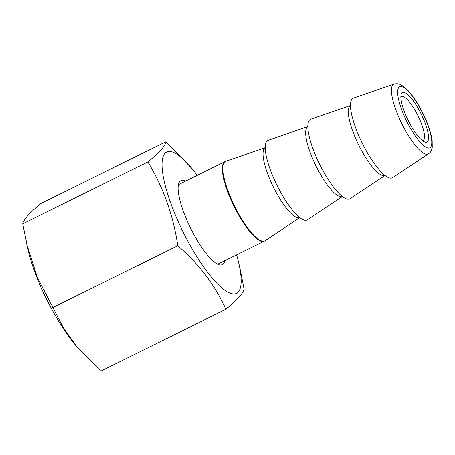 <?xml version="1.0" encoding="UTF-8"?>
<svg xmlns="http://www.w3.org/2000/svg" width="455" height="455" viewBox="0 0 455 455"><rect width="100%" height="100%" fill="white"/><g stroke="black" fill="none" stroke-linecap="round" stroke-linejoin="round"><path stroke-width="0.68" d="M401.862 93.008A27.596 7.246 -116.3 0 1 419.885 111.486A27.596 7.246 -116.3 0 1 427.552 141.539A27.596 7.246 -116.3 0 1 424.714 141.949A27.596 7.246 -116.3 0 1 408.215 120.484A27.596 7.246 -116.3 0 1 401.168 94.344A27.596 7.246 -116.3 0 1 401.862 93.008M422.655 140.766A24.638 6.467 63.7 0 0 423.07 140.623A24.638 6.467 63.7 0 0 423.622 140.203A24.638 6.467 63.7 0 0 417.366 114.518A24.638 6.467 63.7 0 0 401.225 96.449A24.638 6.467 63.7 0 0 400.855 96.699M307.83 126.592L268.166 140.299A44.351 11.642 63.7 0 0 266.823 141.204A44.351 11.642 63.7 0 0 278.414 188.097A44.351 11.642 63.7 0 0 307.466 219.765L342.433 196.554M350.458 105.509L310.788 119.216A44.351 11.642 63.7 0 0 309.446 120.126A44.351 11.642 63.7 0 0 321.037 167.019A44.351 11.642 63.7 0 0 350.094 198.681L385.061 175.476M352.068 99.042A44.351 11.642 63.7 0 0 363.664 145.936A44.351 11.642 63.7 0 0 392.716 177.604L428.513 153.841A38.925 10.22 -116.3 0 1 403.016 126.052A38.925 10.22 -116.3 0 1 392.841 84.903A38.925 10.22 -116.3 0 1 394.024 84.101L353.416 98.132A44.351 11.642 63.7 0 0 352.068 99.042M224.776 260.687A46.814 12.291 -116.3 0 1 223.382 263.843A46.814 12.291 -116.3 0 1 222.341 264.639A46.814 12.291 -116.3 0 1 191.674 230.321A46.814 12.291 -116.3 0 1 179.793 181.517A46.814 12.291 -116.3 0 1 180.834 180.715A46.814 12.291 -116.3 0 1 185.452 181.175M76.855 346.755L74.546 343.946A78.846 20.697 -116.3 0 1 28.102 250.051L22.75 223.832C23.12 221.784 24.78 219.077 27.744 215.71C30.883 212.257 35.268 208.208 40.899 203.556L166.03 141.664C165.66 143.717 163.993 146.425 161.036 149.786C157.891 153.244 153.506 157.299 147.881 161.94C163.282 187.369 173.258 215.3 177.808 245.74C199.171 264.224 215.192 285.399 225.885 309.263C231.47 304.651 235.855 300.601 239.04 297.104C242.003 293.725 243.664 291.018 244.034 288.982L240.081 268.786M225.885 309.263L100.754 371.149L76.861 346.75L63.319 327.714L37.321 277.294L26.691 244.034M236.594 254.845A78.846 20.697 -116.3 0 1 238.676 262.768A78.846 20.697 -116.3 0 1 238.295 292.008A78.846 20.697 -116.3 0 1 186.795 239.205A78.846 20.697 -116.3 0 1 164.881 153.352A78.846 20.697 -116.3 0 1 192.237 168.868A78.846 20.697 -116.3 0 1 197.265 175.334M192.237 168.868L166.03 141.664M22.75 223.832L147.881 161.94M52.678 307.631L177.808 245.74M398.864 87.349A34.034 8.935 63.7 0 0 408.323 124.408A34.034 8.935 63.7 0 0 430.549 147.192A34.034 8.935 63.7 0 0 421.091 110.138A34.034 8.935 63.7 0 0 398.864 87.349M385.027 175.448A38.993 10.237 -116.3 0 1 359.49 146.601A38.993 10.237 -116.3 0 1 349.702 106.163A38.993 10.237 -116.3 0 1 350.458 105.554M342.405 196.532A38.993 10.237 -116.3 0 1 316.868 167.679A38.993 10.237 -116.3 0 1 307.074 127.246A38.993 10.237 -116.3 0 1 307.83 126.632M299.777 217.609A38.993 10.237 -116.3 0 1 274.24 188.762A38.993 10.237 -116.3 0 1 264.452 148.324A38.993 10.237 -116.3 0 1 265.208 147.716M265.208 147.67L225.816 161.28A44.317 11.637 63.7 0 0 224.474 162.19A44.317 11.637 63.7 0 0 236.06 209.044A44.317 11.637 63.7 0 0 265.089 240.684L264.247 241.167A44.351 11.642 -116.3 0 1 235.195 208.652A44.351 11.642 -116.3 0 1 223.94 162.418A44.351 11.642 -116.3 0 1 224.924 161.656L178.4 184.667M428.513 153.841L429.958 152.59C430.936 151.714 431.704 149.957 432.25 147.323L432.153 140.35C430.936 132.388 427.831 123.322 422.832 113.159C417.787 103.046 412.486 95.123 406.924 89.373L401.503 85.108C399.393 83.743 396.902 83.407 394.024 84.101M217.723 264.179L264.247 241.167M299.811 217.638L265.089 240.684M225.816 161.28L224.924 161.656M238.676 262.768L240.086 268.786"/></g></svg>

